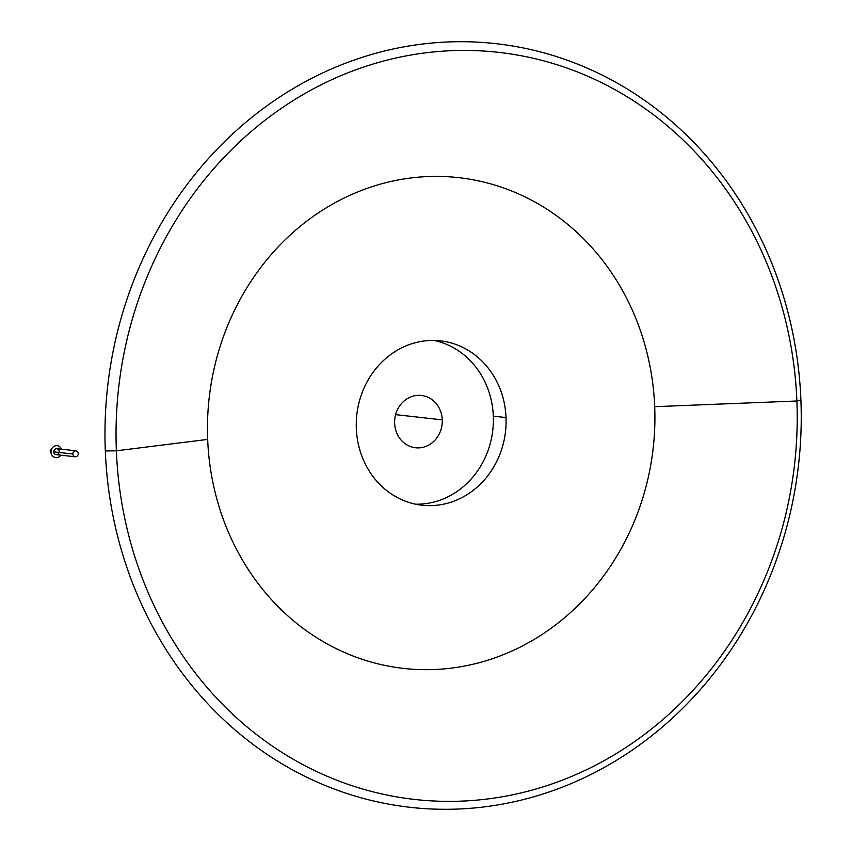 <?xml version="1.0" encoding="UTF-8"?>
<svg xmlns="http://www.w3.org/2000/svg" width="851" height="851" viewBox="0 0 851 851"><rect width="100%" height="100%" fill="white"/><g stroke="black" fill="none" stroke-linecap="round" stroke-linejoin="round"><path stroke-width="1.28" d="M395.619 414.639L442.275 419.873A26.317 23.807 96.4 0 0 421.394 395.46A26.317 23.807 96.4 0 0 394.641 423.362A26.317 23.807 96.4 0 0 415.522 447.764A26.317 23.807 96.4 0 0 442.275 419.873L395.619 414.639M356.324 428.521A82.696 74.824 96.4 0 0 421.968 505.217A82.696 74.824 96.4 0 0 506.037 417.564L493.314 416.128A82.696 74.824 -83.6 0 1 415.639 504.207A82.696 74.824 96.4 0 0 493.314 416.128L506.037 417.564A82.696 74.824 96.4 0 0 440.403 340.857A82.696 74.824 96.4 0 0 356.324 428.521A82.696 74.824 -83.6 0 1 427.872 340.623A82.696 74.824 -83.6 0 1 506.037 417.564A82.696 74.824 -83.6 0 1 434.489 505.462A82.696 74.824 -83.6 0 1 356.324 428.521M468.486 808.45A384.226 347.665 -83.6 0 1 105.311 450.966A384.226 347.665 -83.6 0 1 437.722 42.55A384.226 347.665 96.4 0 0 105.311 450.966L116.374 450.807A375.897 340.123 -83.6 0 1 441.584 51.251A375.897 340.123 -83.6 0 1 796.887 400.991L800.908 400.034A384.226 347.665 96.4 0 0 437.722 42.55A384.226 347.665 -83.6 0 1 800.908 400.034L796.887 400.991L654.696 406.682A246.918 223.419 -83.6 0 1 441.063 669.141A246.918 223.419 -83.6 0 1 207.676 439.403L116.374 450.807A375.897 340.123 96.4 0 0 471.677 800.546A375.897 340.123 96.4 0 0 796.887 400.991A375.897 340.123 96.4 0 0 441.584 51.251A375.897 340.123 96.4 0 0 116.374 450.807L207.676 439.403A246.918 223.419 -83.6 0 1 421.298 176.944A246.918 223.419 -83.6 0 1 654.696 406.682L796.887 400.991A375.897 340.123 -83.6 0 1 471.677 800.546A375.897 340.123 -83.6 0 1 116.374 450.807L105.311 450.966A384.226 347.665 96.4 0 0 468.486 808.45A384.226 347.665 96.4 0 0 800.908 400.034A384.226 347.665 -83.6 0 1 468.486 808.45M434.01 340.443A82.696 74.824 -83.6 0 1 493.314 416.128A82.696 74.824 96.4 0 0 434.01 340.443M442.275 419.873A26.317 23.807 -83.6 0 1 419.511 447.839A26.317 23.807 -83.6 0 1 394.641 423.362A26.317 23.807 -83.6 0 1 417.405 395.385A26.317 23.807 -83.6 0 1 442.275 419.873M654.696 406.682A246.918 223.419 96.4 0 0 421.298 176.944A246.918 223.419 96.4 0 0 207.676 439.403A246.918 223.419 96.4 0 0 441.063 669.141A246.918 223.419 96.4 0 0 654.696 406.682M51.507 454.285A6.01 5.446 -83.6 0 1 51.017 452.051A6.01 5.446 96.4 0 0 54.836 457.423A6.01 5.446 96.4 0 0 60.804 455.168A6.01 5.446 -83.6 0 1 51.507 454.285L50.092 450.934L51.017 452.051A6.01 5.446 -83.6 0 1 52.209 447.988A6.01 5.446 -83.6 0 1 61.474 449.19A6.01 5.446 96.4 0 0 55.251 445.828A6.01 5.446 96.4 0 0 51.017 452.051L50.092 450.934L52.209 447.988M75.877 450.807L56.794 448.668A3.01 2.723 96.4 0 0 53.73 451.849L72.824 453.998A3.01 2.723 -83.6 0 1 78.271 453.594A3.01 2.723 -83.6 0 1 72.824 453.998L53.73 451.849A3.01 2.723 96.4 0 0 56.123 454.636L75.207 456.785M59.07 452.445A3.01 2.723 -83.6 0 1 53.73 451.849A3.01 2.723 -83.6 0 1 59.176 451.455M78.271 453.594A3.01 2.723 96.4 0 0 72.824 453.998A3.01 2.723 96.4 0 0 78.271 453.594"/></g></svg>
